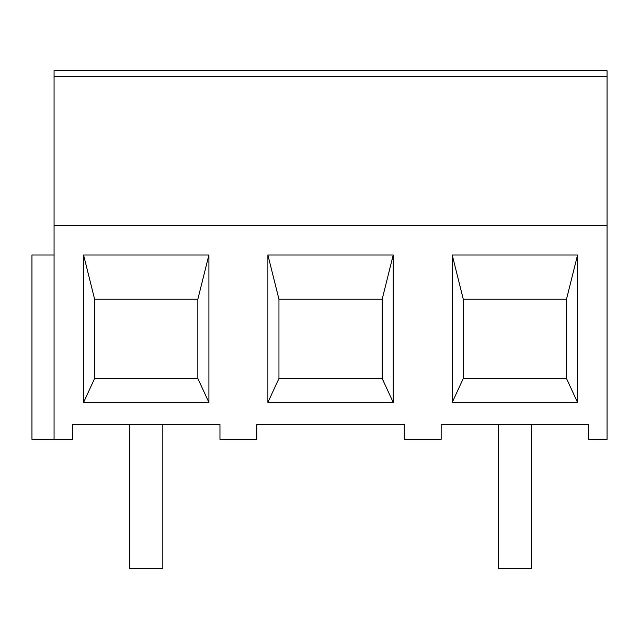 <?xml version="1.0" encoding="UTF-8"?>
<svg xmlns="http://www.w3.org/2000/svg" width="639" height="639" viewBox="0 0 639 639"><rect width="100%" height="100%" fill="white"/><g stroke="black" fill="none" stroke-linecap="round" stroke-linejoin="round"><path stroke-width="0.96" d="M54.067 70.657L607.05 70.657L54.067 70.657L54.067 439.312L31.95 439.312L31.95 254.985L54.067 254.985M54.067 439.312L72.503 439.312L72.503 424.568L219.96 424.568L219.96 439.312L256.83 439.312L256.83 424.568L404.287 424.568L404.287 439.312L441.158 439.312L441.158 424.568L588.615 424.568L588.615 439.312L607.05 439.312L607.05 225.495L54.067 225.495M267.885 254.985L267.885 402.45L393.233 402.45L393.233 254.985L267.885 254.985L278.947 299.228L278.947 378.488L267.885 402.45M452.212 254.985L452.212 402.45L577.56 402.45L577.56 254.985L452.212 254.985L463.275 299.228L463.275 378.488L452.212 402.45M83.565 254.985L83.565 402.45L208.905 402.45L208.905 254.985L83.565 254.985L94.62 299.228L94.62 378.488L83.565 402.45M94.62 378.488L197.842 378.488L197.842 299.228L208.905 254.985M197.842 299.228L94.62 299.228M197.842 378.488L208.905 402.45M278.947 378.488L382.17 378.488L382.17 299.228L393.233 254.985M382.17 299.228L278.947 299.228M382.17 378.488L393.233 402.45M463.275 378.488L566.497 378.488L566.497 299.228L577.56 254.985M566.497 299.228L463.275 299.228M566.497 378.488L577.56 402.45M584.933 424.568L588.615 424.568M607.05 70.657L607.05 225.495M129.645 424.568L129.645 568.343L162.825 568.343L162.825 424.568M498.3 424.568L498.3 568.343L531.472 568.343L531.472 424.568M54.067 76.656L607.05 76.656"/></g></svg>
